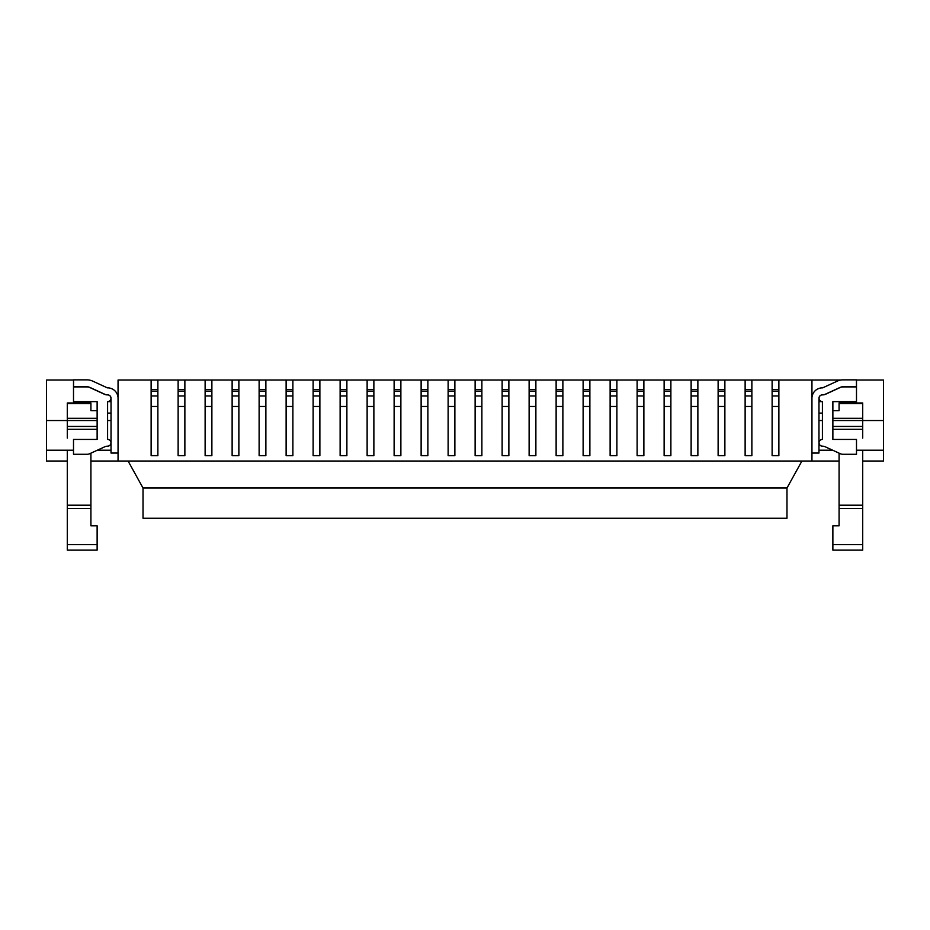 <?xml version="1.0" encoding="UTF-8"?>
<svg xmlns="http://www.w3.org/2000/svg" width="930" height="930" viewBox="0 0 930 930"><rect width="100%" height="100%" fill="white"/><g stroke="black" fill="none" stroke-linecap="round" stroke-linejoin="round"><path stroke-width="1.4" d="M118.052 380.033L151.125 380.033L151.125 389.484L157.879 389.484L157.879 380.033L178.13 380.033L178.13 389.484L184.872 389.484L184.872 380.033L205.123 380.033L205.123 389.484L211.877 389.484L211.877 380.033L232.128 380.033L232.128 389.484L238.87 389.484L238.87 380.033L259.121 380.033L259.121 389.484L265.875 389.484L265.875 380.033L286.126 380.033L286.126 389.484L292.88 389.484L292.88 380.033L313.119 380.033L313.119 389.484L319.874 389.484L319.874 380.033L340.124 380.033L340.124 389.484L346.878 389.484L346.878 380.033L367.129 380.033L367.129 389.484L373.872 389.484L373.872 380.033L394.122 380.033L394.122 389.484L400.877 389.484L400.877 380.033L421.127 380.033L421.127 389.484L427.87 389.484L427.87 380.033L448.121 380.033L448.121 389.484L454.875 389.484L454.875 380.033L475.125 380.033L475.125 389.484L481.88 389.484L481.88 380.033L502.13 380.033L502.13 389.484L508.873 389.484L508.873 380.033L529.124 380.033L529.124 389.484L535.878 389.484L535.878 380.033L556.128 380.033L556.128 389.484L562.871 389.484L562.871 380.033L583.122 380.033L583.122 389.484L589.876 389.484L589.876 380.033L610.127 380.033L610.127 389.484L616.881 389.484L616.881 380.033L637.12 380.033L637.12 389.484L643.874 389.484L643.874 380.033L664.125 380.033L664.125 389.484L670.879 389.484L670.879 380.033L691.13 380.033L691.13 389.484L697.872 389.484L697.872 380.033L718.123 380.033L718.123 389.484L724.877 389.484L724.877 380.033L745.128 380.033L745.128 389.484L751.87 389.484L751.87 380.033L772.121 380.033L772.121 389.484L778.875 389.484L778.875 380.033L840.952 380.033L811.948 380.033L811.948 461.024L118.052 461.024L118.052 380.033L811.948 380.033L811.948 461.024L118.052 461.024L118.052 380.033M73.505 380.033L73.505 386.775L87.002 386.775A6.754 6.754 0 0 1 89.815 387.392L104.765 394.262A6.754 6.754 0 0 0 107.589 394.878A3.371 3.371 0 0 1 110.961 398.249A3.371 3.371 0 0 1 107.589 401.632L107.589 439.425A3.371 3.371 0 0 1 110.961 442.808A3.371 3.371 0 0 1 107.589 446.179A3.371 3.371 0 0 0 110.961 442.808A3.371 3.371 0 0 0 107.589 439.425L107.589 401.632L111.03 401.632L107.589 401.632A3.371 3.371 0 0 0 110.961 398.249A3.371 3.371 0 0 0 107.589 394.878A6.754 6.754 0 0 1 104.765 394.262L89.815 387.392A6.754 6.754 0 0 0 87.002 386.775L73.505 386.775L73.505 401.632L97.127 401.632L97.127 439.425L73.505 439.425L73.505 454.282L73.505 439.425L97.127 439.425L97.127 401.632L73.505 401.632L73.505 380.033L46.5 380.033L46.5 420.534L97.127 420.534M856.495 380.033L856.495 401.632L832.873 401.632L832.873 439.425L856.495 439.425L856.495 454.282L842.999 454.282A6.754 6.754 0 0 1 840.185 453.666L825.236 446.795L840.185 453.666A6.754 6.754 0 0 0 842.999 454.282L856.495 454.282L856.495 439.425L832.873 439.425L832.873 401.632L856.495 401.632L856.495 386.775L842.999 386.775A6.754 6.754 0 0 0 840.185 387.392L825.236 394.262A6.754 6.754 0 0 1 822.411 394.878A3.371 3.371 0 0 0 819.039 398.249A3.371 3.371 0 0 0 822.411 401.632L822.411 439.425A3.371 3.371 0 0 0 819.039 442.808A3.371 3.371 0 0 0 822.411 446.179A6.754 6.754 0 0 1 825.236 446.795A6.754 6.754 0 0 0 822.411 446.179A3.371 3.371 0 0 1 819.039 442.808A3.371 3.371 0 0 1 822.411 439.425L822.411 401.632L818.97 401.632L822.411 401.632A3.371 3.371 0 0 1 819.039 398.249A3.371 3.371 0 0 1 822.411 394.878A6.754 6.754 0 0 0 825.236 394.262L840.185 387.392A6.754 6.754 0 0 1 842.999 386.775L856.495 386.775L856.495 380.033L883.5 380.033L883.5 420.534L832.873 420.534M839.081 461.024L811.948 461.024L839.081 461.024M90.919 461.024L118.052 461.024L90.919 461.024M184.872 395.948L184.872 455.63L184.872 395.948L184.872 455.63L178.13 455.63L178.13 395.948L184.872 395.948L184.872 389.484M664.125 389.484L664.125 455.63L664.125 395.948L664.125 455.63L670.879 455.63L670.879 389.484M610.127 389.484L610.127 455.63L610.127 395.948L610.127 455.63L616.881 455.63L616.881 389.484M637.12 389.484L637.12 455.63L637.12 395.948L637.12 455.63L643.874 455.63L643.874 389.484M691.13 389.484L691.13 455.63L691.13 395.948L691.13 455.63L697.872 455.63L697.872 389.484M718.123 389.484L718.123 455.63L718.123 395.948L718.123 455.63L724.877 455.63L724.877 389.484M772.121 389.484L772.121 455.63L772.121 395.948L772.121 455.63L778.875 455.63L778.875 389.484M87.002 454.282L73.505 454.282L87.002 454.282A6.754 6.754 0 0 0 89.815 453.666A6.754 6.754 0 0 1 87.002 454.282M104.765 446.795L89.815 453.666L104.765 446.795A6.754 6.754 0 0 1 107.589 446.179A6.754 6.754 0 0 0 104.765 446.795M822.411 413.106L818.97 413.106L822.411 413.106M107.589 413.106L111.03 413.106L107.589 413.106M157.879 395.948L157.879 455.63L157.879 395.948L157.879 455.63L151.125 455.63L151.125 395.948L157.879 395.948L157.879 389.484M421.127 395.948L421.127 455.63L427.87 455.63L421.127 455.63L421.127 395.948L427.87 395.948L427.87 455.63L427.87 395.948L427.87 455.63L421.127 455.63L421.127 389.484M745.128 389.484L745.128 455.63L745.128 395.948L745.128 455.63L751.87 455.63L751.87 389.484M238.87 395.948L238.87 455.63L238.87 395.948L238.87 455.63L232.128 455.63L232.128 395.948L238.87 395.948L238.87 389.484M373.872 395.948L373.872 455.63L373.872 395.948L373.872 455.63L367.129 455.63L367.129 395.948L373.872 395.948L373.872 389.484M319.874 395.948L319.874 455.63L319.874 395.948L319.874 455.63L313.119 455.63L313.119 395.948L319.874 395.948L319.874 389.484M265.875 395.948L265.875 455.63L265.875 395.948L265.875 455.63L259.121 455.63L259.121 395.948L265.875 395.948L265.875 389.484M475.125 389.484L475.125 455.63L475.125 395.948L475.125 455.63L481.88 455.63L481.88 389.484M502.13 389.484L502.13 455.63L502.13 395.948L502.13 455.63L508.873 455.63L508.873 389.484M529.124 389.484L529.124 455.63L529.124 395.948L529.124 455.63L535.878 455.63L535.878 389.484M556.128 389.484L556.128 455.63L556.128 395.948L556.128 455.63L562.871 455.63L562.871 389.484M583.122 389.484L583.122 455.63L583.122 395.948L583.122 455.63L589.876 455.63L589.876 389.484M292.88 395.948L292.88 455.63L292.88 395.948L292.88 455.63L286.126 455.63L286.126 395.948L292.88 395.948L292.88 389.484M346.878 395.948L346.878 455.63L346.878 395.948L346.878 455.63L340.124 455.63L340.124 395.948L346.878 395.948L346.878 389.484M400.877 395.948L400.877 455.63L400.877 395.948L400.877 455.63L394.122 455.63L394.122 395.948L400.877 395.948L400.877 389.484M454.875 395.948L454.875 455.63L454.875 395.948L454.875 455.63L448.121 455.63L448.121 395.948L454.875 395.948L454.875 389.484M211.877 395.948L211.877 455.63L211.877 395.948L211.877 455.63L205.123 455.63L205.123 395.948L211.877 395.948L211.877 389.484M832.873 410.653L839.081 410.653L839.081 402.981L862.715 402.981L862.715 438.077M67.286 403.62L90.919 403.62L90.919 402.981L67.286 402.981L67.286 438.077M97.127 410.653L90.919 410.653L90.919 403.62M73.505 450.225L46.5 450.225L46.5 461.024L67.286 461.024M856.495 450.225L883.5 450.225L883.5 461.024L862.715 461.024M670.879 406.468L670.879 455.63L670.879 406.468L664.125 406.468M643.874 406.468L643.874 455.63L643.874 406.468L637.12 406.468M616.881 406.468L616.881 455.63L616.881 406.468L610.127 406.468M589.876 406.468L589.876 455.63L589.876 406.468L583.122 406.468M562.871 406.468L562.871 455.63L562.871 406.468L556.128 406.468M535.878 406.468L535.878 455.63L535.878 406.468L529.124 406.468M508.873 406.468L508.873 455.63L508.873 406.468L502.13 406.468M481.88 406.468L481.88 455.63L481.88 406.468L475.125 406.468M421.127 391.112L427.87 391.112L427.87 389.484M427.87 391.112L427.87 395.948M394.122 395.948L394.122 455.63L400.877 455.63L394.122 455.63L394.122 389.484M367.129 395.948L367.129 455.63L373.872 455.63L367.129 455.63L367.129 389.484M340.124 395.948L340.124 455.63L346.878 455.63L340.124 455.63L340.124 389.484M313.119 395.948L313.119 455.63L319.874 455.63L313.119 455.63L313.119 389.484M286.126 395.948L286.126 455.63L292.88 455.63L286.126 455.63L286.126 389.484M259.121 395.948L259.121 455.63L265.875 455.63L259.121 455.63L259.121 389.484M448.121 395.948L448.121 455.63L454.875 455.63L448.121 455.63L448.121 389.484M697.872 406.468L697.872 455.63L697.872 406.468L691.13 406.468M724.877 406.468L724.877 455.63L724.877 406.468L718.123 406.468M751.87 406.468L751.87 455.63L751.87 406.468L745.128 406.468M778.875 406.468L778.875 455.63L778.875 406.468L772.121 406.468M232.128 395.948L232.128 455.63L238.87 455.63L232.128 455.63L232.128 389.484M205.123 395.948L205.123 455.63L211.877 455.63L205.123 455.63L205.123 389.484M178.13 395.948L178.13 455.63L184.872 455.63L178.13 455.63L178.13 389.484M151.125 395.948L151.125 455.63L157.879 455.63L151.125 455.63L151.125 389.484M811.948 398.249L811.948 453.061L818.97 453.061L818.97 398.249A3.371 3.371 0 0 1 822.457 394.878A6.754 6.754 0 0 0 825.503 394.274L840.22 387.508A6.754 6.754 0 0 1 843.045 386.892L856.437 386.892L856.437 379.87L843.045 379.87A13.776 13.776 0 0 0 837.291 381.126L822.632 387.868A10.393 10.393 0 0 0 811.948 398.249M118.052 398.249L118.052 453.061L111.03 453.061L111.03 398.249A3.371 3.371 0 0 0 107.543 394.878A6.754 6.754 0 0 1 104.497 394.274L89.78 387.508A6.754 6.754 0 0 0 86.955 386.892L73.563 386.892L73.563 379.87L86.955 379.87A13.776 13.776 0 0 1 92.709 381.126L107.369 387.868A10.393 10.393 0 0 1 118.052 398.249M862.715 450.225L862.715 550.13L832.873 550.13L862.715 550.13M67.286 450.225L67.286 550.13L97.127 550.13L97.127 525.834L90.919 525.834L90.919 453.154M832.873 550.13L832.873 525.834L839.081 525.834L839.081 453.154M67.286 550.13L97.127 550.13M818.97 450.225L832.71 450.225M111.03 450.225L97.29 450.225M128.084 461.024L143.022 488.029L143.022 518.266L786.978 518.266L786.978 488.029L143.022 488.029M801.916 461.024L786.978 488.029M111.03 420.534L107.589 420.534M818.97 420.534L822.411 420.534M46.5 450.225L46.5 420.534M883.5 450.225L883.5 420.534M772.121 455.63L778.875 455.63L772.121 455.63M745.128 455.63L751.87 455.63L745.128 455.63M718.123 455.63L724.877 455.63L718.123 455.63M691.13 455.63L697.872 455.63L691.13 455.63M664.125 455.63L670.879 455.63L664.125 455.63M637.12 455.63L643.874 455.63L637.12 455.63M610.127 455.63L616.881 455.63L610.127 455.63M583.122 455.63L589.876 455.63L583.122 455.63M556.128 455.63L562.871 455.63L556.128 455.63M529.124 455.63L535.878 455.63L529.124 455.63M502.13 455.63L508.873 455.63L502.13 455.63M475.125 455.63L481.88 455.63L475.125 455.63M67.286 426.44L97.127 426.44M67.286 418.302L97.127 418.302M67.286 429.3L97.127 429.3M832.873 426.44L862.715 426.44M862.715 429.3L832.873 429.3M862.715 403.62L839.081 403.62M832.873 418.302L862.715 418.302M664.125 391.112L670.879 391.112M664.125 395.948L670.879 395.948M637.12 391.112L643.874 391.112M637.12 395.948L643.874 395.948M610.127 391.112L616.881 391.112M610.127 395.948L616.881 395.948M583.122 391.112L589.876 391.112M583.122 395.948L589.876 395.948M556.128 391.112L562.871 391.112M556.128 395.948L562.871 395.948M529.124 391.112L535.878 391.112M529.124 395.948L535.878 395.948M502.13 391.112L508.873 391.112M502.13 395.948L508.873 395.948M475.125 391.112L481.88 391.112M475.125 395.948L481.88 395.948M421.127 406.468L427.87 406.468M394.122 391.112L400.877 391.112M394.122 406.468L400.877 406.468M367.129 391.112L373.872 391.112M367.129 406.468L373.872 406.468M340.124 391.112L346.878 391.112M340.124 406.468L346.878 406.468M313.119 391.112L319.874 391.112M313.119 406.468L319.874 406.468M286.126 391.112L292.88 391.112M286.126 406.468L292.88 406.468M259.121 391.112L265.875 391.112M259.121 406.468L265.875 406.468M448.121 391.112L454.875 391.112M448.121 406.468L454.875 406.468M691.13 391.112L697.872 391.112M691.13 395.948L697.872 395.948M718.123 391.112L724.877 391.112M718.123 395.948L724.877 395.948M745.128 391.112L751.87 391.112M745.128 395.948L751.87 395.948M772.121 391.112L778.875 391.112M772.121 395.948L778.875 395.948M232.128 391.112L238.87 391.112M232.128 406.468L238.87 406.468M205.123 391.112L211.877 391.112M205.123 406.468L211.877 406.468M178.13 391.112L184.872 391.112M178.13 406.468L184.872 406.468M151.125 391.112L157.879 391.112M151.125 406.468L157.879 406.468M67.286 544.654L97.127 544.654M67.286 508.512L90.919 508.512M67.286 505.211L90.919 505.211M862.715 505.211L839.081 505.211M862.715 508.512L839.081 508.512M832.873 544.654L862.715 544.654"/></g></svg>
